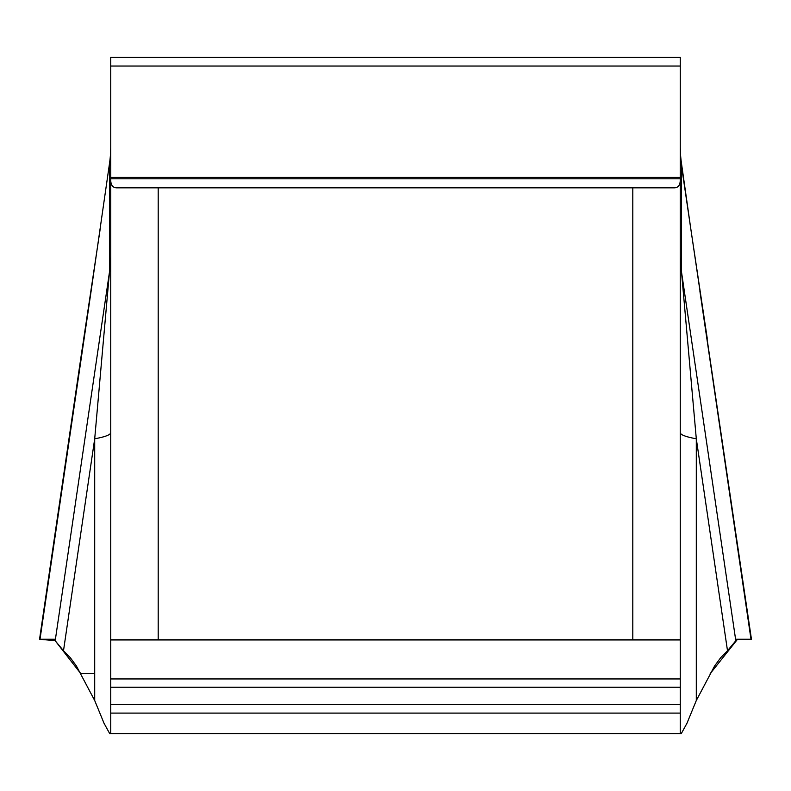 <?xml version="1.0" encoding="UTF-8"?>
<svg xmlns="http://www.w3.org/2000/svg" width="791" height="791" viewBox="0 0 791 791"><rect width="100%" height="100%" fill="white"/><g stroke="black" fill="none" stroke-linecap="round" stroke-linejoin="round"><path stroke-width="1.19" d="M680.26 255.572A118.65 113.321 180 0 0 681.526 272.084L735.808 640.759L736.411 639.247L751.45 639.247L681.526 166.041L681.526 272.084L696.298 438.778L696.298 700.529L714.599 665.982L720.739 657.628L727.502 650.736L696.298 438.778A118.65 12.369 180 0 1 680.26 432.568M750.995 639.247L699.897 291.177M55.182 640.7L39.55 639.247L81.967 350.304L91.103 291.177L40.005 639.247L54.589 639.247L55.192 640.759L109.474 272.084A118.65 113.321 180 0 0 110.74 255.681M91.103 291.177L109.534 163.272A118.65 118.65 0 0 0 110.74 146.404M63.498 650.736L70.261 657.628L76.401 665.982L94.702 700.529L94.702 438.778L63.498 650.736L55.192 640.759L80.801 673.625L94.702 673.625M110.74 432.568A118.65 12.369 180 0 1 94.702 438.778L109.474 272.084L109.474 166.041A118.65 113.321 180 0 0 110.74 149.529M94.702 700.529L104.017 723.231L109.731 733.653L110.74 733.653L110.74 178.786L680.26 178.786C680.487 184.916 678.371 187.932 673.902 187.843L117.098 187.843C112.619 187.922 110.503 184.906 110.74 178.786L110.74 177.421L680.26 177.421L680.26 57.348L110.74 57.348L110.74 177.421M158.2 187.843L158.2 639.771L110.74 639.771M158.2 639.771L632.8 639.771L632.8 187.843M680.26 177.421L680.26 639.771L632.8 639.771M680.26 639.771L680.26 733.653L681.269 733.653L686.983 723.231L696.298 700.529M735.808 640.759L727.502 650.736M680.26 146.404A118.65 118.65 0 0 0 681.466 163.272L690.721 228.372L681.526 166.041A118.65 113.321 180 0 1 680.26 149.529M681.466 163.272L681.496 163.559A118.65 117.246 180 0 1 680.26 146.691M110.74 146.691A118.65 117.246 180 0 1 109.504 163.559L109.534 163.272M680.26 687.231L110.74 687.231M680.26 733.653L110.74 733.653M735.581 639.247L742.907 639.247L737.548 639.247L710.199 673.625M680.26 639.968L110.74 639.968M680.26 678.945L110.74 678.945M680.26 704.356L110.74 704.356M680.26 713.096L110.74 713.096M110.74 66.039L680.26 66.039M707.233 338.311L690.721 228.372M83.767 338.37L100.279 228.372"/></g></svg>
